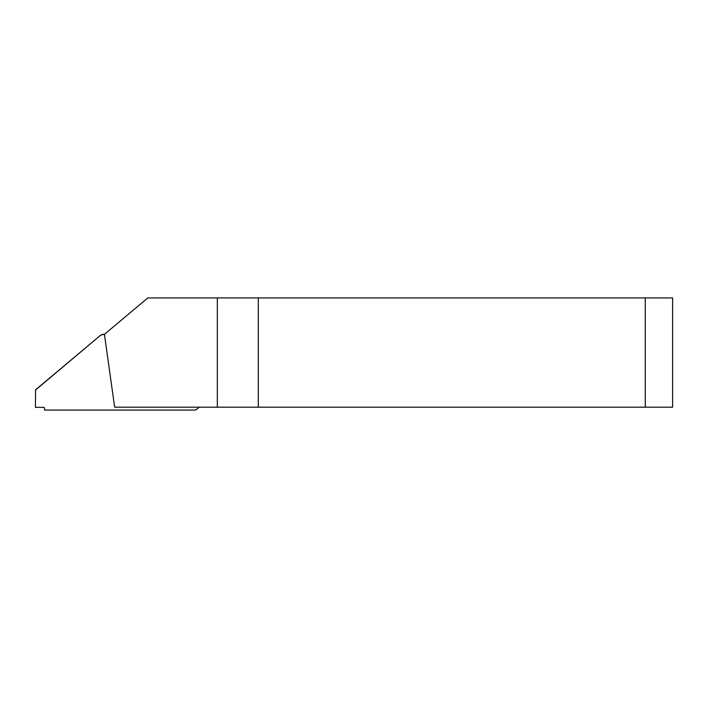 <?xml version="1.0" encoding="UTF-8"?>
<svg xmlns="http://www.w3.org/2000/svg" width="708" height="708" viewBox="0 0 708 708"><rect width="100%" height="100%" fill="white"/><g stroke="black" fill="none" stroke-linecap="round" stroke-linejoin="round"><path stroke-width="1.06" d="M35.4 390.135L100.784 335.07L35.568 389.798L35.409 407.348L43.604 407.348L35.409 407.348M199.196 407.189L196.771 409.224A3.646 3.637 -153.4 0 1 194.426 410.074L44.515 410.074L44.515 408.259A0.912 0.912 -153.4 0 0 43.604 407.348M104.457 334.548L102.961 334.548A3.646 3.637 -153.4 0 0 100.624 335.397M100.784 335.07L102.961 334.548M104.519 334.264L103.103 334.264M217.329 407.189L217.329 297.926L147.83 297.926L104.43 334.344L114.661 407.189L645.28 407.189L645.28 297.926L672.6 297.926L672.6 407.189L645.28 407.189M217.329 297.926L645.28 297.926M258.305 407.189L258.305 297.926"/></g></svg>
